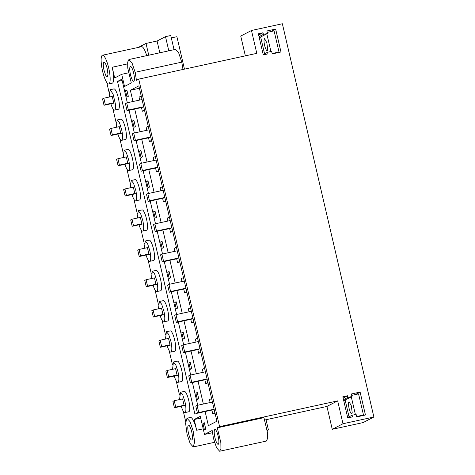 <?xml version="1.0" encoding="UTF-8"?>
<svg xmlns="http://www.w3.org/2000/svg" width="475" height="475" viewBox="0 0 475 475"><rect width="100%" height="100%" fill="white"/><g stroke="black" fill="none" stroke-linecap="round" stroke-linejoin="round"><path stroke-width="0.71" d="M185.66 421.473L183.255 411.142M179.514 395.075L176.213 380.891M172.478 364.824L169.177 350.645M165.437 334.572L162.135 320.393M158.395 304.321L155.099 290.142M151.359 274.075L148.058 259.89M144.317 243.823L141.016 229.639M137.281 213.572L133.98 199.387M130.239 183.32L126.938 169.142M123.197 153.069L119.902 138.89M116.161 122.817L112.86 108.638M109.119 92.572L106.762 82.442M267.247 430.558L268.417 429.952L267.199 430.219M186.978 418.232L190.059 421.652L193.171 431.009L194.631 441.916L193.248 446.957L190.166 443.537L187.055 434.18L185.594 423.272L186.978 418.232L190.475 417.472A14.701 3.331 77.7 0 1 191.603 417.923A14.701 3.331 77.7 0 1 193.135 420.066A14.701 3.331 77.7 0 1 196.668 430.249L194.174 419.526L200.711 418.101M108.769 83.95A14.701 3.331 77.7 0 1 102.582 71.173A14.701 3.331 77.7 0 1 102.505 55.225A14.701 3.331 77.7 0 1 108.698 68.002A14.701 3.331 77.7 0 1 108.769 83.95L112.266 83.184A14.701 3.331 77.7 0 0 113.335 81.593A14.701 3.331 77.7 0 0 113.65 78.494A14.701 3.331 77.7 0 0 112.195 67.242L114.689 77.959L121.707 74.32L124.533 86.468L131.302 82.959L127.751 68.032L127.698 62.023L128.939 59.523L132.02 62.938L135.132 72.301L136.444 80.293L138.718 79.117L219.587 426.639L217.312 427.815L220.863 442.742L220.917 448.75L219.676 451.25L216.594 447.836L213.489 438.473L212.177 430.481L204.511 434.453L200.302 416.349L194.174 419.526M202.944 423.421L204.286 422.726L205.764 429.097L204.428 429.792L202.944 423.421L204.375 423.112M179.787 399.517A10.414 2.357 77.7 0 1 179.681 398.656L180.482 392.255L184.353 391.412A10.414 2.357 77.7 0 1 188.925 401.298A10.414 2.357 77.7 0 1 189.59 405.353A10.414 2.357 77.7 0 1 188.789 411.754L184.923 412.597A10.414 2.357 77.7 0 1 181.266 406.285M214.967 437.707A7.594 1.722 77.7 0 1 214.926 429.471A7.594 1.722 77.7 0 1 218.126 436.068A7.594 1.722 77.7 0 1 218.162 444.309A7.594 1.722 77.7 0 1 214.967 437.707M205.111 411.552L208.388 425.647L216.903 421.236L138.848 85.838L130.34 90.25L132.964 101.519M134.716 109.042L140 131.771M141.752 139.294L147.042 162.023M148.794 169.545L154.084 192.274M155.83 199.797L161.12 222.526M162.872 230.048L168.162 252.777M169.913 260.294L175.204 283.029M176.949 290.546L182.24 313.274M183.991 320.797L189.282 343.526M191.027 351.049L196.317 373.777M198.069 381.3L203.359 404.029M195.908 393.169L197.386 399.54L198.728 398.852L197.244 392.475L195.908 393.169L197.333 392.861M127.324 102.754L121.843 79.188L117.497 81.439L194.928 414.2L197.374 412.929M197.719 405.258L192.428 382.529M190.683 375.007L185.393 352.278M183.641 344.755L178.351 322.026M176.599 314.509L171.315 291.775M169.563 284.258L164.273 261.529M162.521 254.006L157.231 231.277M155.485 223.755L150.195 201.026M148.443 193.503L143.153 170.774M141.402 163.252L136.111 140.523M134.366 133.006L129.075 110.271M151.632 278.516A10.414 2.357 77.7 0 1 151.525 277.649L152.327 271.249L156.192 270.406A10.414 2.357 77.7 0 1 160.764 280.292A10.414 2.357 77.7 0 1 161.429 284.353A10.414 2.357 77.7 0 1 160.633 290.753L156.762 291.597A10.414 2.357 77.7 0 1 153.11 285.285M158.674 308.768A10.414 2.357 77.7 0 1 158.567 307.901L159.362 301.5L163.234 300.657A10.414 2.357 77.7 0 1 167.806 310.543A10.414 2.357 77.7 0 1 168.471 314.604A10.414 2.357 77.7 0 1 167.669 321.005L163.804 321.848A10.414 2.357 77.7 0 1 160.146 315.531M116.434 127.264A10.414 2.357 77.7 0 1 116.327 126.397L117.129 119.997L120.994 119.154A10.414 2.357 77.7 0 1 125.566 129.04A10.414 2.357 77.7 0 1 126.231 133.101A10.414 2.357 77.7 0 1 125.436 139.502L121.564 140.345A10.414 2.357 77.7 0 1 117.913 134.027M137.554 218.013A10.414 2.357 77.7 0 1 137.447 217.152L138.249 210.752L142.114 209.908A10.414 2.357 77.7 0 1 146.686 219.794A10.414 2.357 77.7 0 1 147.351 223.85A10.414 2.357 77.7 0 1 146.549 230.25L142.684 231.093A10.414 2.357 77.7 0 1 139.027 224.782M153.668 211.666L155.004 210.971L156.489 217.348L155.153 218.037L153.668 211.666L155.093 211.357M162.189 248.288L163.531 247.594L162.046 241.223L160.71 241.917L162.189 248.288M139.591 151.169L140.927 150.474L142.411 156.845L141.075 157.54L139.591 151.169L141.016 150.854M148.111 187.785L149.453 187.097L147.968 180.726L146.632 181.414L148.111 187.785M181.83 332.672L183.166 331.978L184.65 338.348L183.308 339.043L181.83 332.672L183.255 332.358M188.866 362.918L190.202 362.229L191.686 368.6L190.35 369.295L188.866 362.918L190.291 362.609M169.231 278.54L170.567 277.845L169.088 271.474L167.746 272.169L169.231 278.54M174.788 302.421L176.124 301.726L177.608 308.097L176.273 308.792L174.788 302.421L176.213 302.106M133.891 120.222L135.369 126.593L134.033 127.288L132.549 120.917L133.891 120.222M165.71 339.019A10.414 2.357 77.7 0 1 165.603 338.152L166.404 331.752L170.27 330.909A10.414 2.357 77.7 0 1 174.842 340.795A10.414 2.357 77.7 0 1 175.513 344.856A10.414 2.357 77.7 0 1 174.711 351.257L170.846 352.1A10.414 2.357 77.7 0 1 167.188 345.782M125.513 90.666L126.849 89.971L128.333 96.342L126.991 97.037L125.513 90.666L126.938 90.351M133.653 73.067A7.594 1.722 77.7 0 1 133.689 81.302A7.594 1.722 77.7 0 1 130.494 74.706A7.594 1.722 77.7 0 1 130.453 66.464A7.594 1.722 77.7 0 1 133.653 73.067M172.752 369.265A10.414 2.357 77.7 0 1 172.645 368.404L173.446 362.003L177.312 361.16A10.414 2.357 77.7 0 1 181.883 371.046A10.414 2.357 77.7 0 1 182.548 375.108A10.414 2.357 77.7 0 1 181.747 381.502L177.882 382.345A10.414 2.357 77.7 0 1 174.23 376.034M109.393 97.013A10.414 2.357 77.7 0 1 109.286 96.146L110.087 89.745L113.952 88.902A10.414 2.357 77.7 0 1 119.195 102.849A10.414 2.357 77.7 0 1 118.394 109.25L114.528 110.093A10.414 2.357 77.7 0 1 110.871 103.782M130.512 187.762A10.414 2.357 77.7 0 1 130.405 186.901L131.207 180.5L135.072 179.657A10.414 2.357 77.7 0 1 139.644 189.543A10.414 2.357 77.7 0 1 140.315 193.598A10.414 2.357 77.7 0 1 139.513 199.999L135.642 200.842A10.414 2.357 77.7 0 1 131.991 194.53M123.476 157.51A10.414 2.357 77.7 0 1 123.369 156.649L124.165 150.248L128.036 149.405A10.414 2.357 77.7 0 1 132.608 159.291A10.414 2.357 77.7 0 1 133.273 163.352A10.414 2.357 77.7 0 1 132.472 169.753L128.606 170.596A10.414 2.357 77.7 0 1 124.949 164.279M144.59 248.265A10.414 2.357 77.7 0 1 144.483 247.398L145.285 240.997L149.15 240.154A10.414 2.357 77.7 0 1 153.722 250.046A10.414 2.357 77.7 0 1 154.393 254.101A10.414 2.357 77.7 0 1 153.591 260.502L149.726 261.345A10.414 2.357 77.7 0 1 146.068 255.033M268.417 429.952L266.036 419.728M184.448 69.136L176.902 36.694L171.309 37.917M159.82 52.784L157.083 41.016L165.508 36.652L170.751 35.506L174.052 49.685M219.587 426.639L337.666 400.876L342.992 423.747L373.878 417.008L282.364 23.75L251.477 30.489L240.736 36.058L245.343 55.854M138.718 79.117L256.797 53.354L251.477 30.489M352.04 415.263L352.42 416.902L347.759 417.917L342.837 396.779L347.498 395.764L347.884 397.403L351.963 396.512L351.375 393.977L360.115 392.071L365.453 415.002L356.707 416.907L356.119 414.372L352.04 415.263L347.67 417.531M267.567 52.256L267.947 53.895L263.281 54.91L258.364 33.773L263.025 32.757L263.405 34.39L267.49 33.505L266.897 30.97L275.642 29.064L280.974 51.989L272.234 53.901L271.647 51.365L267.567 52.256L263.192 54.524M337.666 400.876L326.925 406.446L264.795 420.001M217.312 427.815L263.94 417.644L267.49 432.571L267.544 438.579L266.303 441.079L219.676 451.25M204.511 434.453L212.426 432.725M117.497 81.439L122.128 80.429M130.34 90.25L139.418 88.273M180.482 392.255L182.798 394.951L185.054 402.141A10.414 2.357 77.7 0 1 185.725 406.196A10.414 2.357 77.7 0 1 184.923 412.597M132.549 120.917L133.98 120.603M146.632 181.414L148.058 181.106M160.71 241.917L162.135 241.609M167.746 272.169L169.177 271.854M373.878 417.008L363.137 422.578L332.251 429.317L326.925 406.446M191.692 431.775A7.594 1.722 77.7 0 1 191.734 440.016A7.594 1.722 77.7 0 1 188.533 433.414A7.594 1.722 77.7 0 1 188.492 425.178A7.594 1.722 77.7 0 1 191.692 431.775M342.992 423.747L332.251 429.317M347.498 395.764L343.128 398.032M347.884 397.403L343.508 399.665M351.963 396.512L343.746 400.68M360.115 392.071L355.229 394.606M210.134 402.551L209.451 399.629L211.612 398.507M211.88 410.073L212.741 413.755L215.044 413.25M214.902 412.633L212.741 413.755M213.904 409.236L212.592 409.919L197.446 413.22L195.783 406.077L197.095 405.395L212.438 402.046M204.844 379.822L205.699 383.503L207.86 382.381M204.571 368.256L202.409 369.378L203.092 372.299M206.868 378.985L205.556 379.668L190.404 382.969L188.741 375.826L190.053 375.143L205.396 371.8M182.786 405.953L184.098 405.27L182.62 398.899L174.242 400.728L175.726 407.099L174.414 407.782L172.93 401.411L174.242 400.728M205.699 383.503L208.002 382.998M104.061 70.407A7.594 1.722 77.7 0 1 104.019 62.166A7.594 1.722 77.7 0 1 107.219 68.768L107.973 74.403L107.255 77.009L105.664 75.24L104.061 70.407M102.505 55.225L141.556 46.71A14.701 3.331 77.7 0 1 146.722 55.646M148.746 55.201L146.009 43.433L138.344 47.411M121.707 74.32L128.458 72.847M128.939 59.523L175.566 49.353L178.648 52.767L181.759 62.13L183.006 69.451M110.087 89.745L113.05 94.002L115.324 103.692A10.414 2.357 77.7 0 1 114.528 110.093M146.009 43.433L157.083 41.016M165.508 36.652L168.803 50.825M263.025 32.757L258.655 35.019M263.405 34.39L259.035 36.658M267.49 33.505L259.273 37.673M275.642 29.064L270.756 31.599M139.739 100.047L139.056 97.12L141.218 96.003M141.485 107.564L142.346 111.245L144.649 110.746M144.501 110.129L142.346 111.245M127.051 110.717L128.363 110.034L126.7 102.891L125.388 103.568L127.051 110.717L142.203 107.409L143.509 106.732M112.391 103.443L113.703 102.766L112.225 96.395L103.847 98.224L105.331 104.595L104.019 105.272L102.535 98.901L103.847 98.224M197.802 349.57L198.657 353.252L200.967 352.747M200.818 352.129L198.657 353.252M197.535 338.01L195.373 339.126L196.05 342.048M199.827 348.733L198.514 349.416L183.368 352.723L181.705 345.574L183.018 344.892L198.354 341.549M190.766 319.319L191.621 323L193.925 322.501M193.782 321.884L191.621 323M190.493 307.758L188.332 308.875L189.014 311.802M192.791 318.488L191.478 319.164L176.326 322.472L174.663 315.323L175.976 314.646L191.318 311.297M183.724 289.067L184.579 292.748L186.883 292.25M186.74 291.632L184.579 292.748M183.457 277.507L181.296 278.629L181.973 281.55M185.749 288.236L184.437 288.913L169.284 292.22L167.622 285.071L168.934 284.394L184.276 281.046M176.682 258.822L177.543 262.503L179.847 261.998M179.704 261.381L177.543 262.503M176.415 247.255L174.254 248.377L174.937 251.299M178.707 257.984L177.395 258.667M169.646 228.57L170.501 232.251L172.805 231.747M172.662 231.129L170.501 232.251M169.373 217.004L167.212 218.126L167.895 221.047M171.671 227.733L170.359 228.416L155.206 231.717L153.544 224.574L154.856 223.891L170.198 220.542M162.604 198.318L163.459 202L165.763 201.495M165.621 200.877L163.459 202M162.337 186.752L160.176 187.874L160.853 190.796M164.629 197.481L163.317 198.164L148.17 201.465L146.508 194.322L147.82 193.64L163.157 190.297M155.568 168.067L156.423 171.748L158.727 171.243M158.585 170.626L156.423 171.748M155.295 156.501L153.134 157.623L153.817 160.544M157.593 167.23L156.281 167.912L141.128 171.214L139.466 164.071L140.778 163.388L156.121 160.045M148.527 137.815L149.382 141.497L151.685 140.998M151.543 140.38L149.382 141.497M148.253 126.255L146.098 127.371L146.775 130.292M150.551 136.984L149.239 137.661L134.087 140.968L132.424 133.819L133.736 133.137L149.079 129.794M173.446 362.003L175.756 364.699L178.018 371.889A10.414 2.357 77.7 0 1 178.683 375.951A10.414 2.357 77.7 0 1 177.882 382.345M167.2 370.476L168.684 376.847L167.372 377.53L165.888 371.159L167.2 370.476L175.578 368.647L177.062 375.018L175.75 375.701M166.404 331.752L168.72 334.447L170.976 341.638A10.414 2.357 77.7 0 1 171.641 345.699A10.414 2.357 77.7 0 1 170.846 352.1M160.164 340.225L161.643 346.602L160.33 347.278L158.852 340.907L160.164 340.225L168.536 338.396L170.02 344.773L168.708 345.45M159.362 301.5L161.678 304.202L163.934 311.386A10.414 2.357 77.7 0 1 164.605 315.447A10.414 2.357 77.7 0 1 163.804 321.848M153.122 309.979L154.607 316.35L153.294 317.027L151.81 310.656L153.122 309.979L161.5 308.15L162.984 314.521L161.672 315.198M152.327 271.249L154.642 273.95L156.898 281.141A10.414 2.357 77.7 0 1 157.563 285.196A10.414 2.357 77.7 0 1 156.762 291.597M146.08 279.728L147.565 286.098L146.252 286.775L144.768 280.404L146.08 279.728L154.458 277.899L155.942 284.27L154.63 284.947M145.285 240.997L147.6 243.699L149.857 250.889A10.414 2.357 77.7 0 1 150.528 254.944A10.414 2.357 77.7 0 1 149.726 261.345M139.044 249.476L140.529 255.847L139.217 256.53L137.732 250.153L139.044 249.476L147.422 247.647L148.901 254.018L147.588 254.701M138.249 210.752L140.558 213.447L142.821 220.638A10.414 2.357 77.7 0 1 143.486 224.693A10.414 2.357 77.7 0 1 142.684 231.093M140.374 217.396L141.865 223.767L140.553 224.449M131.207 180.5L133.523 183.196L135.779 190.386A10.414 2.357 77.7 0 1 136.444 194.447A10.414 2.357 77.7 0 1 135.642 200.842M124.967 188.973L126.445 195.344L125.133 196.027L123.654 189.656L124.967 188.973L133.338 187.144L134.823 193.515L133.511 194.198M124.165 150.248L126.481 152.944L128.737 160.134A10.414 2.357 77.7 0 1 129.408 164.196A10.414 2.357 77.7 0 1 128.606 170.596M117.925 158.721L119.409 165.092L118.097 165.775L116.612 159.404L117.925 158.721L126.302 156.893L127.781 163.269L126.469 163.946M117.129 119.997L119.445 122.698L121.701 129.883A10.414 2.357 77.7 0 1 122.366 133.944A10.414 2.357 77.7 0 1 121.564 140.345M110.883 128.47L112.367 134.847L111.055 135.523L109.571 129.153L110.883 128.47L119.261 126.647L120.745 133.018L119.433 133.695M174.414 407.782L185.618 405.335M175.726 407.099L184.098 405.276M167.372 377.53L178.576 375.084M168.684 376.847L177.056 375.024M160.33 347.278L171.534 344.832M161.643 346.602L170.014 344.773M153.294 317.027L164.498 314.587M154.607 316.35L162.978 314.521M146.252 286.775L157.457 284.335M147.565 286.098L155.937 284.27M139.217 256.53L150.415 254.083M140.529 255.847L148.901 254.018M130.69 219.907L132.002 219.224L133.487 225.595L132.175 226.278L130.69 219.907M132.002 219.224L140.38 217.396M132.175 226.278L143.379 223.832M133.487 225.595L141.859 223.773M125.133 196.027L136.337 193.58M126.445 195.344L134.817 193.521M118.097 165.775L129.301 163.329M119.409 165.092L127.781 163.269M111.055 135.523L122.259 133.083M112.367 134.847L120.739 133.018M104.019 105.272L115.217 102.832M105.331 104.595L113.703 102.766M197.446 413.22L198.758 412.543L197.095 405.395M198.758 412.543L214.1 409.195M190.404 382.969L191.716 382.292L190.053 375.143M191.716 382.292L207.058 378.943M183.368 352.723L184.68 352.04L183.018 344.892M184.68 352.04L200.023 348.692M176.326 322.472L177.638 321.789L175.976 314.646M177.638 321.789L192.981 318.44M169.284 292.22L170.596 291.537L168.934 284.394M170.596 291.537L185.939 288.194M161.898 254.143L160.586 254.82L162.248 261.968L163.56 261.286L161.898 254.143L177.24 250.794M163.56 261.286L178.903 257.943M162.248 261.968L177.401 258.661M155.206 231.717L156.518 231.04L154.856 223.891M156.518 231.04L171.861 227.691M148.17 201.465L149.482 200.788L147.82 193.64M149.482 200.788L164.825 197.44M141.128 171.214L142.441 170.537L140.778 163.388M142.441 170.537L157.783 167.188M134.087 140.968L135.399 140.285L133.736 133.137M135.399 140.285L150.741 136.937M126.7 102.891L142.043 99.542M128.363 110.034L143.705 106.691M352.195 412.609L351.31 405.757L349.06 401.713L348.537 402.788A6.128 1.389 -102.3 0 0 349.422 409.64A6.128 1.389 -102.3 0 0 351.672 413.683A6.128 1.389 -102.3 0 0 352.195 412.609M355.407 414.532L351.292 396.857M349.036 416.824L345.135 400.051M356.618 416.516L363.482 415.019L358.566 393.876L351.696 395.378M363.482 415.019L362.116 415.726M267.716 49.602L266.831 42.75L264.587 38.707L264.064 39.781A6.128 1.389 -102.3 0 0 264.949 46.633A6.128 1.389 -102.3 0 0 267.193 50.677A6.128 1.389 -102.3 0 0 267.716 49.602M270.934 51.526L266.819 33.85M264.563 53.812L260.662 37.044M272.145 53.509L279.009 52.012L274.087 30.869L267.223 32.371M279.009 52.012L277.643 52.719M196.668 430.249L203.205 428.824M112.195 67.242L127.561 63.887M135.132 72.301L181.759 62.13M193.248 446.957L214.51 442.32"/></g></svg>
